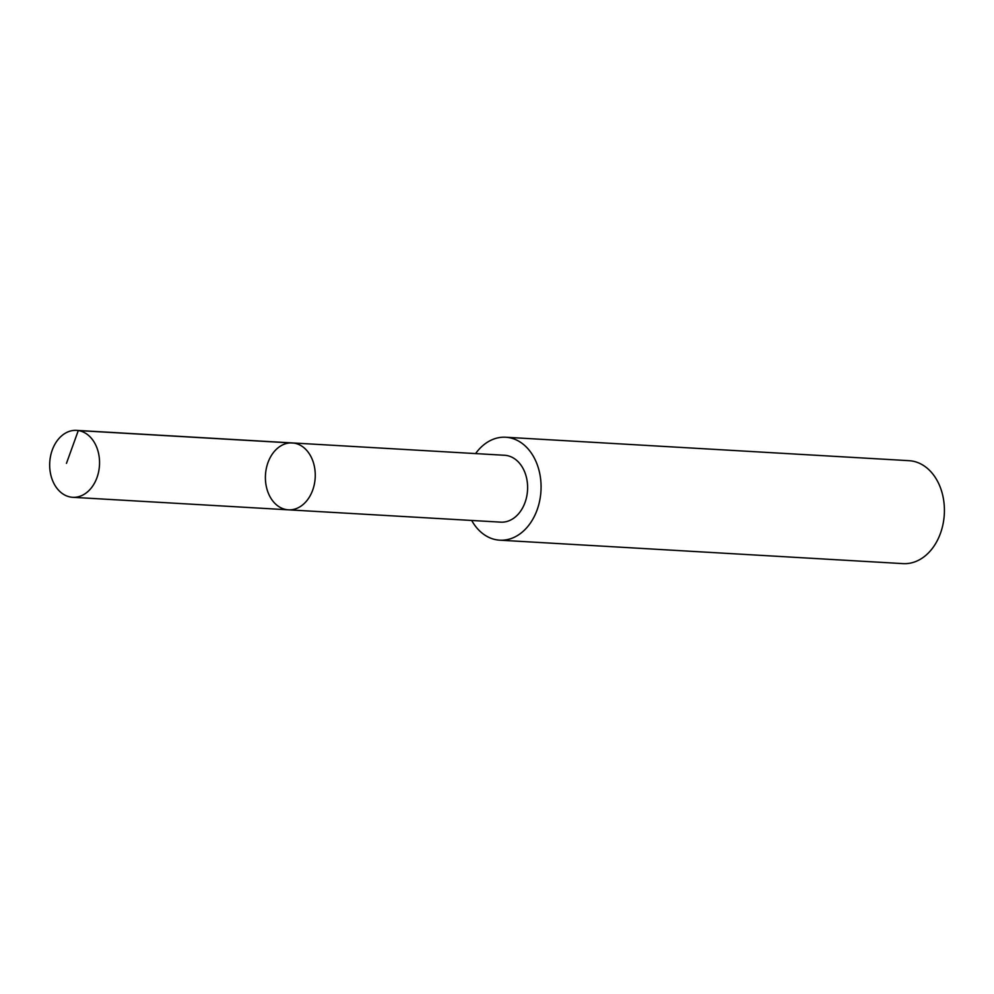 <?xml version="1.0" encoding="UTF-8"?>
<svg xmlns="http://www.w3.org/2000/svg" width="994" height="994" viewBox="0 0 994 994"><rect width="100%" height="100%" fill="white"/><g stroke="black" fill="none" stroke-linecap="round" stroke-linejoin="round"><path stroke-width="1.49" d="M292.273 442.926L504.629 455.277A33.498 24.887 93.3 0 1 527.59 489.098A33.498 24.887 93.3 0 1 500.74 522.148L288.384 509.823A33.498 24.9 -86.7 0 0 315.235 476.76A33.498 24.9 -86.7 0 0 292.273 442.926A33.498 24.9 -86.7 0 0 265.473 474.933A33.498 24.9 -86.7 0 0 288.384 509.823A33.498 24.9 -86.7 0 0 315.235 476.76A33.498 24.9 -86.7 0 0 292.273 442.926L76.55 430.377A33.51 24.9 93.3 0 1 99.524 464.223A33.51 24.9 93.3 0 1 72.674 497.298A33.51 24.9 93.3 0 1 49.7 463.452A33.51 24.9 93.3 0 1 76.55 430.377M475.579 453.587A51.551 38.319 93.3 0 1 505.697 437.236A51.551 38.319 93.3 0 1 540.96 490.937A51.551 38.319 93.3 0 1 499.721 540.177A51.551 38.319 93.3 0 1 471.69 520.458M505.697 437.236L909.038 460.682A51.551 38.319 93.3 0 1 944.3 514.37A51.551 38.319 93.3 0 1 903.061 563.623L499.721 540.177M294 443.113L78.29 430.564L66.461 463.366M288.384 509.823L72.674 497.298"/></g></svg>
